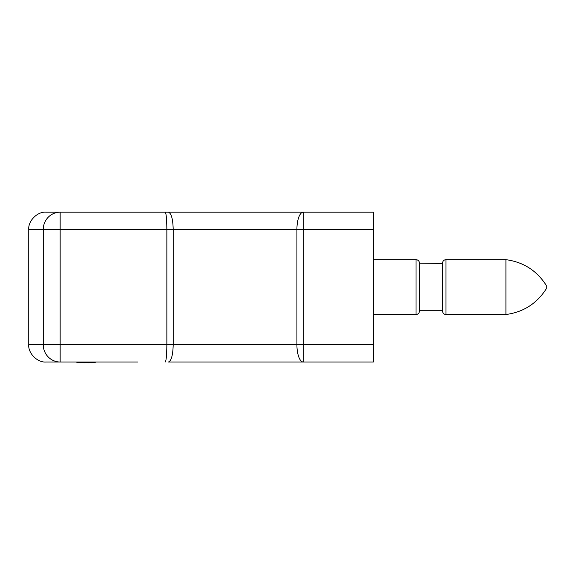 <?xml version="1.0" encoding="UTF-8"?>
<svg xmlns="http://www.w3.org/2000/svg" width="575" height="575" viewBox="0 0 575 575"><rect width="100%" height="100%" fill="white"/><g stroke="black" fill="none" stroke-linecap="round" stroke-linejoin="round"><path stroke-width="0.86" d="M137.669 362.013L60.159 362.013L60.159 229.468L28.75 229.468L28.75 344.727L166.858 344.727L166.858 229.468L60.159 229.468L60.159 212.182L46.036 212.182L373.369 212.182L373.369 229.468L296.916 229.468A17.286 6.347 -90 0 1 303.262 212.182L303.262 344.727L373.369 344.727L373.369 229.468M205.67 362.013L281.161 362.013M60.159 362.013L46.036 362.013L60.159 362.013A17.286 16.898 90 0 1 43.262 344.727L43.262 229.468A17.286 16.898 -90 0 1 60.159 212.182M373.369 344.727L373.369 362.013L168.41 362.013C171.307 360.992 172.903 355.235 173.204 344.727L173.204 229.468C172.903 218.96 171.307 213.196 168.41 212.182M165.226 362.013C166.211 360.913 166.75 355.149 166.858 344.727L296.916 344.727A17.286 6.347 -90 0 0 303.262 362.013L286.925 362.013M28.75 344.727C27.974 353.28 37.483 362.789 46.036 362.013C37.483 362.789 27.974 353.28 28.75 344.727M303.262 362.013L303.262 344.727L296.916 344.727L296.916 229.468L166.858 229.468C166.75 219.046 166.211 213.282 165.226 212.182M28.75 229.468C27.974 220.915 37.483 211.406 46.036 212.182C37.483 211.406 27.974 220.915 28.75 229.468M166.671 221.404L166.132 215.064M76.137 362.013L81.089 362.818L78.919 362.013M86.027 362.013L88.37 362.818L93.402 362.013M95.888 362.178L91.662 362.818L91.597 362.379M86.379 362.178L84.388 362.818L81.161 362.379M81.089 362.818L81.212 362.013M84.388 362.818L84.432 362.013M87.961 362.724L86.178 362.264M80.694 362.782L76.468 362.178M81.147 362.444L83.986 362.818M91.648 362.724L91.202 362.444M546.25 285.459L546.25 288.83L546.25 285.459M546.25 285.423L546.25 288.83C536.762 303.614 523.315 312.182 505.914 314.525L505.914 259.67C523.315 262.013 536.762 270.581 546.25 285.365L546.25 285.423M445.977 314.525L445.977 259.67C443.893 259.85 442.743 261.007 442.52 263.127L442.52 311.068C442.743 313.188 443.893 314.345 445.977 314.525L505.914 314.525M373.369 259.67L416.012 259.67C418.09 259.85 419.247 261.007 419.47 263.127L442.52 263.472L442.52 310.723L419.47 310.723L419.47 264.256M419.47 263.127L419.47 310.723M416.012 259.67L416.012 314.525C418.09 314.345 419.247 313.188 419.47 311.068M445.977 259.67L505.914 259.67M373.369 314.525L416.012 314.525"/></g></svg>
